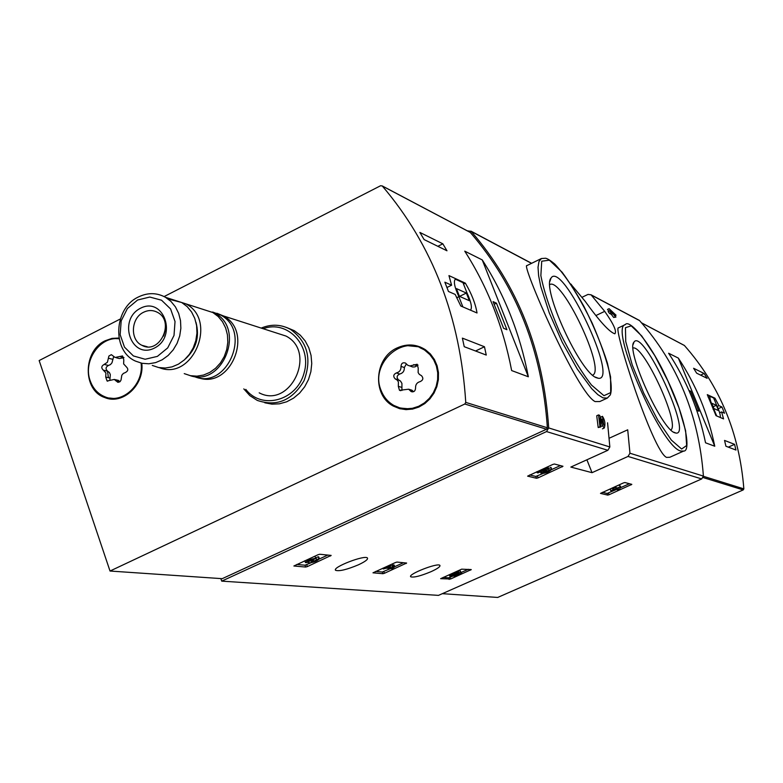 <?xml version="1.0" encoding="UTF-8"?>
<svg xmlns="http://www.w3.org/2000/svg" width="783" height="783" viewBox="0 0 783 783"><rect width="100%" height="100%" fill="white"/><g stroke="black" fill="none" stroke-linecap="round" stroke-linejoin="round"><path stroke-width="1.17" d="M562.977 466.267L538.136 477.836L536.541 478.266L527.625 476.142L552.798 464.446L554.413 464.016L562.977 466.267M331.16 555.411L307.367 566.579L305.683 567.049L293.879 565.992L318.035 554.726L319.748 554.256L331.16 555.411M607.569 422.8L609.849 446.966L607.862 450.294L570.836 467.069L592.026 472.678L628.025 456.44L629.953 453.23L627.712 429.798L609.233 438.206M220.826 578.588L221.716 581.133L546.544 431.57L548.697 427.929C543.559 350.676 517.71 285.159 471.16 231.377L467.216 230.789M221.716 581.133L438.47 595.383L701.695 478.932L703.408 476.093C698.876 415.499 677.608 363.674 639.594 320.629L638.341 319.865M358.369 564.837C365.132 561.665 368.167 559.395 367.452 558.025C365.113 554.511 331.669 567.45 335.633 570.327C339.254 571.473 346.84 569.642 358.369 564.837M431.1 571.649C437.54 568.683 440.477 566.598 439.909 565.385C437.961 562.419 407.326 574.409 410.762 576.797C413.855 577.717 420.637 575.994 431.1 571.649M471.278 569.584L450.528 579.019L440.653 578.666L461.667 569.163L471.278 569.584M406.631 563.046L384.453 573.273L382.926 573.704L372.982 572.823L395.464 562.507L397.01 562.077L406.631 563.046M631.822 484.354L609.145 494.709L607.725 495.101L600.492 493.388L623.444 482.915L624.873 482.524L631.822 484.354M541.396 258.537L545.643 258.233C547.552 258.664 550.576 260.582 554.707 263.988C563.848 273.844 573.577 287.958 583.883 306.31C593.7 325.845 601.53 344.716 607.363 362.921C611.21 379.383 612.179 390.051 610.29 394.926L607.344 398.067L603.067 397.901L597.889 394.691L591.684 388.642L577.237 368.999L562.204 342.191L549.275 312.916L540.74 286.412L538.616 275.694L538.029 267.287L538.978 261.502L541.396 258.537L526.969 265.574C520.48 262.364 577.002 393.076 595.1 401.581L599.768 401.552M598.192 427.528L599.993 426.696L598.525 414.921L596.724 415.753L598.192 427.528L600.786 426.97L599.719 418.063L602.509 425.776L600.747 426.588M601.285 419.747L602.841 419.032L602.46 416.321L600.669 417.143L600.884 418.66M613.666 317.458L615.957 317.056L611.249 310.88L616.064 315.216L609.086 308.668L611.503 311.722L609.732 310.802L611.171 312.681L609.575 313.445L611.347 314.355L613.666 317.458L615.957 317.056M609.732 310.802L608.127 311.565L609.575 313.445M609.086 308.668L607.491 309.422L608.9 311.194M666.587 457.409L669.847 457.252L683.676 451.067L680.828 451.028C661.586 447.759 608.783 327.216 625.304 324.622L618.521 327.813C612.404 325.894 652.895 451.889 666.587 457.409M570.65 283.906L585.136 301.269C599.592 321.314 609.497 332.158 614.861 333.803C616.984 331.454 613.598 323.976 604.701 311.36L591.048 294.799L588.013 294.418L582.063 297.266M602.841 419.032L603.801 425.267L599.621 415.313L598.525 414.921M616.064 315.216L614.968 315.735M611.171 312.681L612.942 313.601L615.272 316.704M612.942 313.601L611.347 314.355M602.46 416.321C604.956 420.177 605.553 424.073 604.261 428.007L602.509 425.776M599.993 426.696L600.786 426.97M596.773 377.846C580.575 373.706 541.21 287.89 550.997 278.122C562.057 259.662 619.588 381.458 598.329 378.277L596.773 377.846M549.823 284.523C562.125 277.202 606.111 370.29 592.653 375.135M675.015 432.842C661.85 430.249 625.539 349.932 633.966 342.142C642.882 327.186 693.131 435.974 675.944 433.077L675.015 432.842M633.065 347.995C643.675 344.784 680.241 423.946 670.894 429.945M592.026 472.678L586.898 459.787M468.303 569.29L461.314 572.393M453.621 575.808L448.551 577.854L443.188 577.374M458.251 571.218L459.954 570.582L461.588 573.136L460.551 572.167L452.016 575.221L458.535 571.981L458.075 570.758M459.954 570.582L460.551 572.167M458.133 572.246L458.407 572.97M457.624 572.588L457.859 573.215M453.523 575.544L453.768 576.18L459.249 573.743L458.818 573.352L449.745 576.102C450.519 574.771 453.445 573.401 458.535 571.981M453.768 576.18L461.588 573.136M327.842 555.078L319.464 558.905M310.616 562.948L305.018 565.199L296.737 564.465M316.635 559.649L315.97 557.79L318.241 556.752L318.906 558.612L312.446 561.92L311.35 561.93L313.494 560.511L312.368 560.413L307.964 561.617L315.715 558.299L315.04 556.439L314.257 556.449M316.126 558.22L313.19 559.679M313.073 559.346L313.494 560.511M312.055 559.532L312.368 560.413M318.906 558.612L319.395 558.778C316.929 561.264 313.357 562.634 308.688 562.889L308.815 562.341L305.458 562.595C307.063 560.54 310.479 559.111 315.715 558.299M318.241 556.752L318.798 557.105M403.499 562.732L394.749 566.667M390.531 568.566L382.3 572.011L375.674 571.424M390.1 565.727L392.185 565.923L392.802 564.915L394.143 565.042L394.779 566.755L393.428 566.628L392.821 567.636L388.348 567.215L390.316 566.324L389.366 566.236L383.308 568.967L386.234 568.164L392.058 568.703L394.779 566.755M392.802 564.915L393.428 566.628M392.185 565.923L392.821 567.636M389.846 565.042L390.316 566.324M389.053 565.395L389.366 566.236M383.004 568.125L383.308 568.967M560.383 465.582L551.809 469.477M542.374 473.764L535.826 476.436L529.66 474.968M550.782 467.334L551.506 469.164L543.637 472.619L548.452 468.391L551.085 467.637M548.423 468.41L549.147 470.24M548.54 468.694L546.593 469.908M547.797 466.727L548.452 468.391L547.278 468.097L537.138 472.707L537.99 472.912L545.643 469.438L541.17 473.637C545.839 473.275 549.363 471.826 551.741 469.281L551.506 469.164M546.896 467.128L547.278 468.097M536.756 471.738L537.138 472.707M629.405 483.718L620.185 487.838M617.19 489.169L607.07 493.456L602.391 492.331M615.565 486.449L619.363 484.931L620.713 486.772L616.495 488.181L614.714 487.731L612.56 488.7L614.342 489.14L610.818 490.716L611.513 490.882L618.56 487.731L617.484 489.913L619.627 488.964L620.713 486.772M619.363 484.931L620.028 486.595M615.83 486.517L616.495 488.181M614.41 486.957L614.714 487.731M612.257 487.926L612.56 488.7M610.818 490.716L610.153 489.052L612.316 488.083M617.082 488.905L617.484 489.913M721.946 407.003L718.97 405.663L714.957 398.185L707.284 394.652L715.995 415.646L723.561 418.895L721.574 411.917L724.539 413.218L721.946 407.003L718.197 408.697M442.336 593.671L497.694 597.449L743.214 489.923L743.85 488.866C739.455 433.165 719.646 385.383 684.411 345.499L683.931 345.215M734.591 444.353L735.942 450.039L725.919 446.222L724.549 440.428L734.591 444.353L728.317 447.142M693.601 368.274L704.132 373.501L707.147 378.326L696.664 373.188L693.601 368.274M714.762 446.232C708.077 414.011 695.94 384.639 678.342 358.105L714.762 446.232L705.542 442.796C698.769 410.047 686.456 380.186 668.613 353.231L678.342 358.105M721.574 411.917L719.655 412.778M718.97 405.663L717.228 406.446M714.957 398.185L713.92 398.655M720.233 417.466C720.732 415.577 719.499 411.408 716.533 404.958L713.646 397.999L710.073 396.355C709.525 398.156 710.749 402.345 713.753 408.902L716.68 415.939M708.194 397.206L710.073 396.355M713.059 409.215L713.753 408.902M713.93 408.56L718.569 410.605L716.367 405.291L711.708 403.206L713.93 408.56M713.176 406.739L716.367 405.291M700.589 375.116L704.132 373.501M694.736 404.733L697.085 410.429L698.935 411.212L690.684 391.246L688.962 390.453M689.529 391.764L690.684 391.246M451.595 285.218L444.852 282.183L448.463 291.472L455.187 294.437L460.796 306.006L477.023 312.975C475.496 303.677 471.601 293.733 465.356 283.152L448.953 275.596L451.595 285.218L446.956 287.498M164.127 296.561L380.626 185.718L382.28 186.002C432.47 244.922 460.296 317.056 465.758 402.393L464.808 404.018L110.021 571.032L39.15 360.552L120.288 319.004M469.761 232.14L470.377 232.512C516.467 286.02 542.13 351.107 547.376 427.772L546.514 429.231L222.206 578.676L110.021 571.032M424.102 239.569L419.874 232.424L442.835 243.816L446.976 250.785L424.102 239.569M486.263 355.071L464.221 346.693L462.381 338.129L484.462 346.752L486.263 355.071M464.75 251.157C487.564 286.803 503.195 326.609 511.651 370.565L528.349 376.78C520.029 333.783 504.663 294.829 482.25 259.917L464.75 251.157M286.5 327.451L294.31 330.7L300.261 335.163L305.174 340.938L308.825 347.799L311.057 355.433L311.751 363.508L310.88 371.671L308.482 379.549L304.675 386.792L299.615 393.095L293.527 398.165L286.695 401.787L279.414 403.813L272.004 404.155L264.791 402.795M397.118 347.936C407.062 343.463 416.517 344.08 425.482 349.766L430.464 354.082L434.408 359.514L437.11 365.788L438.46 372.62L438.372 379.667L436.865 386.616L433.997 393.115L429.916 398.86L424.817 403.568L418.934 407.033L412.563 409.078L406.005 409.626L399.565 408.638L393.555 406.181C371.915 395.425 374.264 357.831 397.118 347.936M141.782 363.243C144.61 385.07 122.481 405.349 104.668 397.51C82.46 390.198 82.9 350.823 105.196 340.762L111.979 338.393L118.967 338.031M116.55 338.677L119.065 338.55M109.277 398.772L102.465 395.679M108.406 377.69L107.506 371.142M408.501 345.783L420.158 346.928M400.407 408.863L395.395 406.7L390.257 403.03M397.324 380.205L397.343 379.52M137.593 300.016L149.768 297.041L161.543 300.212L170.577 308.942L175.03 321.529L174.012 335.437L167.699 347.897L157.383 356.392L145.129 359.25L133.394 355.942L124.497 347.143L120.142 334.635L121.189 320.864L127.404 308.522L137.593 300.016M140.48 308.257C163.559 296.111 177.878 336.455 154.457 348.063C131.26 359.926 117.352 319.816 140.48 308.257M138.337 297.011C147.693 292.47 156.737 292.568 165.477 297.295L170.968 301.435L175.431 306.887L178.671 313.386L180.511 320.639L180.863 328.283L179.708 335.956L177.105 343.277L173.18 349.903L168.12 355.492L162.179 359.798L155.641 362.607L148.819 363.792L142.046 363.302L135.645 361.159C111.783 351.097 113.652 308.336 138.337 297.011M167.973 298.92L181.725 302.522L187.147 306.603L191.571 311.977L194.771 318.397L196.602 325.542L196.954 333.078L195.819 340.634L193.254 347.848L189.378 354.366L184.387 359.877L178.514 364.115L172.054 366.875L165.321 368.03L158.626 367.54L152.293 365.426M195.956 322.273C199.782 336.612 196.269 348.826 185.414 358.917M175.128 300.398L185.874 303.853C218.124 320.296 192.755 381.233 159.389 367.687M202.347 309.158L212.888 312.544L218.193 316.518L222.519 321.754L225.661 327.989L227.452 334.938L227.814 342.259L226.718 349.6L224.222 356.598L220.444 362.921L215.579 368.264L209.854 372.375L203.541 375.047L196.964 376.163L190.426 375.683L184.24 373.618M204.324 309.794L214.855 313.171C245.852 328.889 222.626 387.262 190.083 375.605M212.614 312.026L220.6 315.02C252.498 331.287 226.649 390.932 194.057 376.466M216.891 313.259L223.302 315.892C254.309 331.62 230.721 389.836 198.334 377.7M276.056 332.863L286.01 336.064C317.369 352.096 290.19 409.392 259.193 392.831M263.176 328.723C287.625 319.444 312.309 345.978 304.01 373.246C296.62 400.769 261.639 410.204 245.813 389.396M261.219 328.087C271.486 323.849 281.332 324.328 290.767 329.535C307.592 341.936 312.016 358.976 304.039 380.675C292.382 400.416 276.8 406.994 257.284 400.407L249.836 395.611L243.807 388.887M143.583 312.26C148.31 309.97 152.9 309.98 157.344 312.29C175.519 321.294 159.615 355.257 141.929 345.313C129.792 339.939 130.908 318.035 143.583 312.26M163.657 336.034L165.379 330.044M465.356 283.152L463.526 284.053M470.495 310.176C472.384 307.915 471.19 302.081 466.903 292.685L462.978 282.663L455.344 279.179C453.357 281.293 454.531 287.136 458.887 296.708L462.851 306.887M456.675 297.785L458.887 296.708M466.365 293.057L456.411 288.584L459.435 296.326L469.36 300.711L466.365 293.057L459.543 296.385M437.844 246.302L442.835 243.816M475.565 350.999L484.462 346.752M496.461 303.178L493.075 301.641L503.567 328.283L506.914 329.702L496.461 303.178L494.122 304.303M528.349 376.78L482.25 259.917M141.087 363.087C144.052 384.453 122.373 404.498 104.893 396.785C97.904 393.908 93.011 388.593 90.221 380.841C82.675 361.178 99.97 335.917 119.124 338.814M116.324 381.155L114.328 379.442L107.075 380.998L105.734 377.063L105.911 372.972L103.327 370.153C101.056 367.941 101.34 366.023 104.188 364.408L107.418 362.255L108.896 356.05L111.352 354.66L115.111 357.469L122.54 355.942L123.812 359.847L123.626 363.909L126.278 366.787C128.539 369.018 128.246 370.946 125.388 372.542L123.352 373.422L121.815 375.214L121.022 380.078L120.112 381.585L118.243 382.31L116.324 381.155L119.642 381.938M116.824 398.792L109.424 398.028M120.122 381.566L117.333 380.147M113.701 356.451L111.979 362.803L110.452 364.584L108.445 365.455C105.607 367.061 105.323 368.969 107.584 371.181L109.375 372.512L110.315 374.548L109.855 380.293M116.344 357.782L119.329 358.545L123.959 357.645M381.047 390.296C369.576 363.762 402.619 333.538 425.032 350.422L429.896 354.64L433.743 359.926L436.395 366.053L437.707 372.718L437.628 379.598L436.16 386.381L433.361 392.723L429.378 398.322L424.396 402.922L418.66 406.299L412.435 408.295L406.034 408.824L399.751 407.855L393.888 405.457C387.918 402.041 383.641 396.991 381.047 390.296M410.214 390.688L408.667 389.21L399.487 390.306L398.322 386.332L398.39 381.869L397.187 380.058L395.112 378.825C392.978 376.359 393.409 374.401 396.374 372.943C399.584 372.082 401.121 369.909 401.004 366.415C401.278 363.332 402.785 362.226 405.496 363.067L407.728 365.24L409.861 365.955L417.173 364.252L418.23 368.157L418.132 372.561L419.306 374.362L421.528 375.723C423.613 378.209 423.172 380.166 420.197 381.595C416.977 382.447 415.421 384.629 415.548 388.143C415.293 391.177 413.816 392.303 411.104 391.529L410.214 390.688L413.532 391.696L411.985 390.228L409.832 389.562M419.864 347.672L426.813 351.058L430.033 353.632M412.338 409.127L400.602 408.08M406.377 363.948L404.341 367.511C404.468 370.995 402.932 373.158 399.741 374.02C396.775 375.468 396.355 377.426 398.478 379.872L400.544 381.106L401.933 383.435L401.924 390.463M409.891 365.964L412.729 367.002L414.99 366.875L417.026 365.71L413.727 364.604M418.024 365.103L417.026 365.71M546.544 431.57L607.862 450.294M628.025 456.44L701.695 478.932M629.953 453.23L703.408 476.093M591.282 295.025L639.594 320.629M471.16 231.377L531.51 263.362M570.856 284.2L571.375 284.483M548.697 427.929L609.849 446.966M603.947 395.679L591.449 385.011C580.878 371.259 570.288 353.642 559.698 332.139C550.253 310.313 543.97 291.482 540.857 275.645L541.728 261.209L549.402 260.181L562.106 272.21C572.275 285.991 582.278 302.904 592.105 322.939C600.952 343.257 607.119 361.266 610.583 376.985L610.681 392.616L603.947 395.679M681.631 449.021L671.354 440.085L657.779 420.128L643.724 393.174L632.233 364.966L625.734 341.545L625.451 327.695L631.235 325.855L641.727 335.946L654.803 355.658L668.016 381.174L678.969 407.826L685.624 430.738L686.652 445.517L681.631 449.021M604.701 311.36L596.02 315.49M470.475 569.505L470.691 570.063M449.931 577.453L450.528 579.019M448.551 577.854L449.139 579.42M330.338 555.333L330.573 555.989M306.701 564.729L307.367 566.579M305.018 565.199L305.683 567.049M312.163 561.147L312.446 561.92M311.243 559.757L311.605 560.755M405.819 562.967L406.044 563.574M383.827 571.58L384.453 573.273M382.3 572.011L382.926 573.704M561.842 465.963L562.214 466.913M537.422 476.015L538.136 477.836M535.826 476.436L536.541 478.266M541.17 471.474L541.66 472.717M630.746 484.07L631.088 484.922M608.489 493.065L609.145 494.709M607.07 493.456L607.725 495.101M641.629 322.919L684.411 345.499M703.418 476.299L743.85 488.866M703.124 477.552L743.214 489.923M547.376 427.772L465.758 402.393M470.377 232.512L382.28 186.002M546.514 429.231L464.808 404.018M109.992 378.062L105.734 377.063M107.623 371.201L103.366 370.173M108.445 365.455L104.188 364.408M112.654 359.299L108.416 358.223M123.92 357.547L119.828 356.49M401.669 387.36L398.322 386.332M398.919 380.088L395.552 379.041M399.741 374.02L396.374 372.943M404.341 367.511L401.004 366.415M591.048 294.799L639.378 320.413M470.906 231.122L531.628 263.303M604.261 428.007L602.47 428.83M607.344 398.067L599.768 401.562M595.266 377.073L598.329 378.277M549.979 281.254L550.997 278.122M625.304 324.622C629.268 318.564 651.153 343.424 668.075 381.252C685.839 418.768 691.135 451.585 683.676 451.067M673.713 432.187L675.944 433.077M633.183 344.403L633.966 342.142M335.447 569.818L335.633 570.327M449.217 574.693L449.696 575.975M304.812 560.775L305.39 562.4M318.73 556.919L319.395 558.778M540.446 471.797L541.092 473.441M551.017 467.441L551.741 469.281M641.561 322.841L684.322 345.42M470.27 232.404L382.163 185.884M104.668 397.51L106.997 398.018M393.555 406.181L395.395 406.7M165.477 297.295L181.725 302.522M185.874 303.853L212.888 312.544M214.855 313.171L220.6 315.02M223.302 315.892L286.01 336.064M290.767 329.535L294.31 330.7M141.929 345.313L147.302 346.771M118.556 380.43L114.328 379.442M107.77 381.164L107.075 380.998M107.692 371.22L103.434 370.193M107.584 371.181L103.327 370.153M118.184 382.31L117.479 382.143M425.032 350.422L426.813 351.058M411.985 390.228L408.667 389.21M400.69 390.678L399.487 390.306M399.692 380.46L396.335 379.412M398.478 379.872L395.112 378.825M412.347 391.901L411.104 391.529"/></g></svg>
